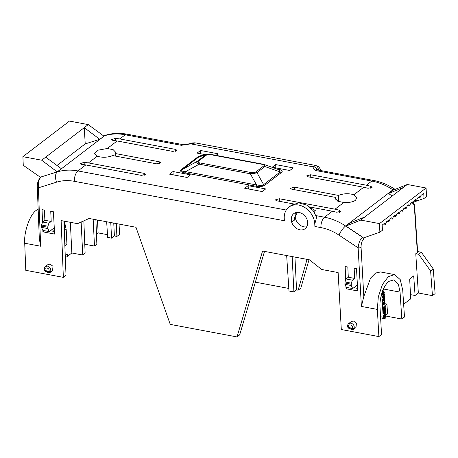 <?xml version="1.0" encoding="UTF-8"?>
<svg xmlns="http://www.w3.org/2000/svg" width="458" height="458" viewBox="0 0 458 458"><rect width="100%" height="100%" fill="white"/><g stroke="black" fill="none" stroke-linecap="round" stroke-linejoin="round"><path stroke-width="0.69" d="M54.399 229.876A11.576 5.364 101.1 0 0 53.426 231.301M264.518 251.39L239.666 334.884L237.004 336.922L262.571 251.024L309.431 259.823L321.693 269.476L338.13 272.562L341.307 329.531L378.88 336.584L381.543 334.552L380.031 307.427C379.333 302.034 381.623 287.275 388.928 281.355L393.668 279.918L398.506 284.767L400.057 292.112L401.821 319.043L404.483 317.01L402.714 290.034L400.246 279.643L394.63 274.6L388.367 276.621L382.476 284.418L378.297 296.904L377.363 309.413L361.396 306.419L363.812 296.509L361.076 247.366A2.164 0.859 176.8 0 1 358.133 247.83C358.625 242.94 360.074 239.391 362.467 237.181L345.595 225.989L392.935 189.801C386.031 185.313 378.995 182.399 371.822 181.059L366.383 185.215L310.661 174.756L306.637 175.918L307.999 176.788L363.721 187.248L353.879 194.77C348.761 193.207 343.609 193.419 338.439 195.411L294.442 187.15L290.418 188.318L291.78 189.188L335.777 197.444L335.422 198.646L337.815 201.239L343.786 202.488L335.021 209.186L279.3 198.732L275.275 199.894L276.638 200.764L293.584 203.947M335.777 197.444L335.869 199.82M353.879 194.77L356.839 197.816L355.465 200.335C352.706 202.052 348.813 202.774 343.786 202.488M364.705 217.029L350.107 222.897L345.945 226.075L362.536 237.13L363.698 239.116L363.635 237.862L379.871 232.223L379.499 223.607L360.715 220.08L407.282 184.482L426.066 188.009L426.598 196.499L424.022 198.469L423.747 193.31L420.982 195.423L419.849 198.062L419.316 196.7L417.541 198.051L416.414 200.69L415.875 199.327L414.106 200.678L412.973 203.318L412.44 201.955L410.671 203.306L409.538 205.945L409.005 204.583L407.231 205.934L406.103 208.573L405.565 207.211L403.796 208.562L402.662 211.201L402.13 209.833L400.361 211.19L399.227 213.829L398.689 212.46L396.92 213.817L395.792 216.451L395.254 215.088L393.485 216.445L392.351 219.079L391.819 217.716L390.044 219.073L388.916 221.706L388.378 220.344L386.609 221.701L385.476 224.334L383.598 224.002M379.871 232.223L382.447 230.248L382.172 225.09L384.943 222.972L385.476 224.334M307.73 223.561L307.433 225.067A9.458 7.454 53.2 0 1 305.097 228.714A9.458 7.454 53.2 0 1 299.841 229.796A9.458 7.454 53.2 0 1 291.666 222.107L291.74 222.119A9.458 7.454 53.2 0 1 293.847 213.577A9.458 7.454 53.2 0 1 303.631 214.722A9.458 7.454 53.2 0 1 307.507 225.078L307.433 225.067M345.687 279.935L345.16 266.527L347.817 267.025L348.298 277.227L346.019 278.968L352.362 280.159L354.641 278.418L354.154 268.216L356.501 268.657L357.744 290.95L346.03 288.752L347.548 287.595M310.14 207.508L315.31 210.64L314.377 212.438M314.995 223.847L314.892 226.464L314.772 224.019L316.655 217.258L313.049 210.56L306.683 205.075L298.822 202.86L291.666 205.087L288.992 207.085A17.564 13.843 -126.8 0 0 284.246 218.289L284.361 220.739L74.339 181.316C68.093 180.166 62.208 180.435 56.672 182.135L38.386 187.82L40.682 246.227L24.715 243.232L25.78 270.317L63.353 277.365L61.12 220.573L77.562 223.659L89.115 218.472L135.974 227.265L170.244 324.39L237.004 336.922M295.364 212.758L294.546 220.029L291.74 222.119M64.824 243.805L66.92 244.217L66.192 229.452L64.355 221.18M84.77 244.24L94.485 246.061L96.861 244.246L95.894 219.743M70.343 222.302L71.849 252.982L82.749 255.032L85.125 253.217L83.854 220.836M71.849 252.982L67.509 256.303L67.4 254.018L65.402 255.547L65.334 257.969M65.42 255.907L67.509 256.303M82.749 255.032L81.135 222.056M54.244 227.105L54.273 227.781L49.269 231.611L47.809 228.571L41.472 227.38L42.926 230.42L49.269 231.611M50.414 230.735L54.485 231.502M64.572 238.561L64.922 245.74L66.92 244.217M64.383 233.866L64.773 232.698L64.32 221.174M42.537 222.193L42.044 209.638L44.392 210.079L44.878 220.281L42.594 222.027L48.937 223.212L47.901 226.212L41.563 225.021L41.472 227.38M42.594 222.027L41.563 225.021M344.897 284.326L346.351 287.366L352.689 288.557L351.234 285.517L344.897 284.326L344.983 281.968L346.019 278.968M352.362 280.159L351.326 283.159L344.983 281.968M348.698 323.56L350.902 323.045C353.719 324.138 354.744 326.062 353.977 328.821A0.676 0.647 178.2 0 1 353.244 329.021C352.74 329.754 351.2 329.468 348.624 328.157A0.676 0.401 120.7 0 1 348.492 328.123L348.492 328.123A0.676 0.401 120.7 0 1 348.372 327.957M348.349 327.762L348.504 327.499C346.866 323.325 353.662 324.608 352.397 328.226L353.977 328.821L353.725 329.233L355.975 327.516L356.439 323.279L353.524 321.041L351.4 321.487L348.784 323.491C347.639 324.31 347.359 325.672 347.948 327.585L348.492 328.123C351.332 329.554 353.078 329.926 353.725 329.233M45.319 266.579L47.483 266.098C50.3 267.191 51.319 269.115 50.552 271.875A0.676 0.647 178.2 0 1 49.819 272.075L49.098 271.646A0.676 0.315 -79.4 0 1 48.977 271.279L50.552 271.875L50.306 272.287C49.653 272.979 47.907 272.607 45.067 271.176L45.067 271.176A0.676 0.401 120.7 0 1 44.947 271.01M44.93 270.821L45.079 270.552C43.441 266.384 50.243 267.661 48.977 271.279L45.079 270.552A0.676 0.315 100.6 0 0 45.199 270.918L45.199 271.21A0.676 0.401 120.7 0 1 45.067 271.176L44.529 270.638C44.094 268.274 44.374 266.911 45.359 266.545L47.981 264.541L50.099 264.094L53.014 266.333L52.55 270.569L50.306 272.287M240.708 331.374L240.753 332.554L240.238 332.949M63.885 221.088L66.015 275.332L63.353 277.365M24.715 243.232C23.724 232.006 30.056 214.104 36.365 210.308L38.163 209.174M286.267 210.039L77.946 170.937C70.664 169.592 63.794 169.912 57.336 171.893L41.237 176.897L57.21 171.887L41.684 160.203L22.9 156.676L23.266 165.292L40.252 177.172L40.264 177.595M37.293 187.104L37.293 187.104A2.164 0.876 -2.3 0 0 38.386 187.82C37.974 182.759 38.924 179.118 41.237 176.897A2.164 1.695 -127.4 0 0 40.808 177.114L40.808 177.114C38.352 179.559 37.184 182.891 37.293 187.104L39.325 238.836L40.682 246.227M99.781 139.335L103.943 136.158L88.257 124.605L84.261 127.656L99.781 139.335L85.222 143.881L56.969 165.47M57.21 171.887L61.366 168.704L45.68 157.151L41.684 160.203M74.339 181.316A8.107 3.784 -79.4 0 1 77.946 170.937L85.789 164.943L81.461 164.33L80.11 163.689L84.123 162.298L88.446 162.911L97.216 156.207L94.285 153.693L98.241 150.144L107.309 148.495L117.151 140.972L112.828 140.36L111.471 139.719L115.485 138.322L119.807 138.934L125.246 134.778C118.078 133.427 111.22 133.736 104.682 135.7L57.336 171.893A8.107 4.803 -107.3 0 0 56.672 182.135M195.148 142.867A4.053 3.572 -86.3 0 0 194.77 142.822L195.577 142.925L190.757 143.875A4.053 1.924 -106.9 0 0 189.772 143.692L181.334 145.306L190.757 143.875L313.037 166.821C313.18 168.166 314.079 169.403 315.734 170.531C316.444 169.351 316.896 168.991 317.091 169.443A4.053 3.698 -176.1 0 0 313.037 166.821L315.797 165.487M117.151 140.972L172.872 151.426L176.897 150.276L175.534 149.394L119.807 138.934M97.216 156.207C102.34 157.775 107.487 157.563 112.657 155.571L156.653 163.827L160.678 162.67L159.315 161.794L115.319 153.533L115.674 152.268L113.229 149.72L107.309 148.495M85.789 164.943L141.511 175.403L145.535 174.252L144.167 173.37L88.446 162.911M309.431 206.919L332.359 211.224L324.522 217.218L316.049 215.626M202.82 155.48L200.386 155.772L197.93 156.854L181.357 169.523C179.616 170.954 180.755 172.071 184.78 172.872L255.747 186.188C258.449 186.669 260.665 186.698 262.394 186.274L264.85 185.192A2.702 2.118 52.6 0 1 263.625 184.614L280.199 171.945L279.317 169.861L264.169 164.514L264.919 166.552L280.199 171.945A2.702 2.118 52.6 0 0 281.424 172.523C283.17 171.092 282.025 169.975 278 169.174A2.702 1.26 -79.4 0 1 277.771 169.311M216.01 155.365L218.082 153.779L200.524 150.487L197.1 153.104L205.894 154.758M172.987 171.538L169.557 174.16L187.11 177.452L190.539 174.836L172.987 171.538L173.17 174.836M275.67 164.588L272.247 167.21L289.8 170.502L293.229 167.886L275.67 164.588L275.853 167.886M248.133 185.645L244.704 188.261L262.257 191.559L265.686 188.936L248.133 185.645L248.316 188.942M366.383 185.215L370.728 186.229L372.102 187.339L368.066 188.261L363.721 187.248M335.021 209.186L339.367 210.205L340.741 211.315L336.704 212.237L332.359 211.224M361.396 306.419L358.133 247.83L338.972 235.12A8.107 2.061 -56.4 0 1 345.595 225.989C338.828 221.529 331.804 218.603 324.522 217.218A8.107 3.784 -79.4 0 0 320.909 227.597L314.892 226.464M407.282 184.482L392.678 190.351L388.521 193.528L392.22 195.995M97.491 220.046L98.121 232.904L96.461 234.17M93.169 219.233L94.485 246.061M47.809 228.571L47.901 226.212M351.234 285.517L351.326 283.159M348.504 327.499A0.676 0.315 100.6 0 0 348.624 327.865L352.517 328.592A0.676 0.315 -79.4 0 1 352.397 328.226L348.504 327.499M98.121 232.904L107.498 234.662M106.657 221.764L107.682 237.41L111.534 238.137L114.386 235.956L116.904 236.431L119.567 234.393L119.063 224.094M41.306 176.845L40.842 177.091M22.9 156.676L69.467 121.078L88.257 124.605M45.68 157.151L84.261 127.656L85.222 143.881M115.319 153.533L115.49 156.098M338.622 201.566L338.439 195.411M317.194 169.924L315.734 170.531L371.822 181.059A8.107 3.784 -79.4 0 1 373.705 180.481C381.056 181.889 388.075 184.786 394.762 189.165L395.088 189.383M189.772 143.692L189.772 143.692C193.07 142.833 191.81 142.948 194.77 142.822L194.77 142.822M183.589 144.751L127.129 134.205A8.107 3.784 -79.4 0 0 125.246 134.778L181.334 145.306L183.246 144.739M261.884 185.605L263.625 184.614L256.949 172.637L255.009 173.267L250.349 173.788L256.572 184.958L261.884 185.605A2.702 0.99 76.9 0 0 262.394 186.274M255.747 186.188A2.702 1.26 100.6 0 0 256.572 184.958L185.605 171.641A2.702 1.26 100.6 0 1 184.78 172.872M181.357 169.523A2.702 2.118 -127.4 0 0 182.547 169.397C180.818 170.697 181.843 171.441 185.605 171.641L199.207 164.193C196.917 163.185 196.224 162.258 197.129 161.411L182.547 169.397L199.121 156.728A2.702 2.118 -127.4 0 1 197.93 156.854M200.386 155.772A2.702 0.99 -103.1 0 0 200.873 155.938L199.121 156.728L205.092 155.325L207.027 154.489A2.702 0.99 76.9 0 1 207.508 154.661L210.835 154.701L261.976 164.296A2.702 1.26 -79.4 0 1 262.606 164.107L211.464 154.506A2.702 1.26 100.6 0 0 210.835 154.701M200.707 153.785L200.524 150.487M360.715 220.08L345.945 226.075M403.292 187.534L388.521 193.528M424.022 198.469L414.043 201.961M411.107 202.986L412.973 203.318M417.644 252.026L417.364 252.513L414.358 206.632A2.164 0.887 -3.8 0 0 414.633 206.157L413.809 202.608M414.358 206.632L413.345 203.215M418.343 293L415.767 253.732L418.704 254.287L430.623 271.016L432.438 295.645L418.343 293L415.08 295.496L410.477 294.631M432.438 295.645L435.1 293.612L433.285 268.983L430.623 271.016M403.647 304.238L410.689 298.851L409.681 278.962L413.7 275.893L415.08 295.496M383.306 304.971L382.516 304.496L383.518 302.526L384.657 302.24L385.052 302.91L384.577 304.249L384.709 303.139L384.079 303.104L384.296 303.54L383.655 305.034L382.888 305.137M383.518 302.526L384.468 302.251M382.516 304.496L382.865 304.553L383.867 302.589M383.655 305.034L382.865 304.553M384.577 304.249L384.142 303.614L384.709 303.139L384.079 303.104M382.39 291.597L382.819 290.223L383.352 289.943L383.512 288.208M382.819 290.223L383.352 289.943M382.419 295.089L381.766 294.179L382.115 294.242L382.281 292.925L381.955 292.868M381.766 294.179L381.783 293.429M382.127 295.038L382.482 295.101L382.115 294.242M381.926 292.862L382.711 291.694L383.815 291.431L384.314 292.336L383.352 294.832L382.264 295.089M382.711 291.694L383.627 291.431M382.281 292.925L383.06 291.757M384.668 297.259L382.104 297.706L382.058 297.002L384.119 294.179L384.52 294.952L382.991 297.007L384.623 296.561L384.668 297.259M382.642 296.944L384.623 296.561M382.058 297.002L382.413 297.065L384.474 294.242M382.459 297.769L382.413 297.065M382.207 299.189L382.367 301.656L382.716 301.719L383.077 301.433L382.957 299.624L383.541 299.171L383.644 300.797L384.004 300.517L383.901 298.891L384.371 298.519L384.485 300.271L384.852 299.99L384.691 297.585L382.207 299.189L384.691 297.585M383.644 300.797L383.294 300.734L383.186 299.108M384.485 300.271L384.136 300.208L384.022 298.456M382.716 301.719L382.556 299.251M385.281 306.579L385.327 307.272L383.277 310.238L383.695 308.864L383.609 307.57L383.111 307.684L383.065 306.986L385.281 306.579L383.065 306.986M383.111 307.684L382.711 306.923M383.277 310.238L382.877 309.465L383.346 308.801L383.26 307.507M383.346 308.801L383.695 308.864M382.877 309.465L383.231 309.528M385.012 311.142L383.375 311.749L382.98 310.976L385.064 308.537L385.413 308.6L385.459 309.27L384.022 310.902L385.527 310.347L385.579 311.125L384.125 312.86L385.647 312.196L385.693 312.854L383.506 313.73L383.46 313.037L385.012 311.142M383.506 313.73L383.106 312.974L384.663 311.079M383.106 312.974L383.46 313.037M384.411 312.516L385.647 312.196M384.273 310.616L385.527 310.347M382.98 310.976L383.329 311.039L385.413 308.6M383.375 311.749L383.329 311.039M384.239 316.73L384.514 316.512L384.159 316.449L384.113 315.705L384.823 315.488L384.915 316.896L384.067 317.56L383.644 316.432L384.646 313.925L385.31 313.673L385.848 314.669L385.31 316.541L385.481 314.961L384.709 314.577L384.142 315.322L384.239 316.73M385.178 314.388L384.709 314.577M385.31 316.541L384.84 315.894L384.978 314.417M385.126 314.898L385.481 314.961M384.852 315.894L385.189 315.957M384.067 317.56L383.294 316.369L384.291 313.862L385.132 313.678M384.291 313.862L384.646 313.925M383.294 316.369L383.644 316.432M384.113 315.705L384.823 315.488M384.514 316.512L384.462 315.768M417.61 251.545L421.366 252.249L433.285 268.983M116.904 236.431L116.275 223.573M110.773 222.536L111.534 238.137M114.386 235.956L113.756 223.098M317.091 169.443L318.201 170.113M318.207 170.067A4.053 3.584 -86.4 0 0 315.316 165.424M309.024 259.743L300.791 288.156L298.129 290.195L307.06 259.377M264.071 164.479L262.606 164.107M379.499 223.607L426.066 188.009M421.366 252.249L418.704 254.287M383.592 303.54L383.987 303.677L383.615 304.427L383.209 304.318L383.592 303.54L383.987 303.677L382.854 304.255M383.947 292.656L383.3 294.162L382.482 293.927L383.134 292.41L383.655 292.158L383.947 292.656L383.592 292.593L382.619 294.322M382.774 294.414L382.482 293.927M384.806 307.307L383.981 307.49L384.044 308.371L384.806 307.307M417.364 252.513L415.767 253.732M45.199 271.21C47.781 272.527 49.321 272.813 49.819 272.075M292.164 256.583L293.899 291.929L296.561 289.897L294.952 257.104M296.561 289.897L298.129 290.195M286.662 255.547L288.987 291.007L293.899 291.929M255.358 282.162L288.815 288.443M261.976 164.296C263.991 164.697 264.564 165.258 263.688 165.973A2.702 2.118 52.6 0 1 264.919 166.552L256.949 172.637A2.702 2.118 52.6 0 0 255.724 172.059L254.499 172.603L251.173 172.557A2.702 1.26 100.6 0 0 250.349 173.788L199.207 164.193A2.702 1.26 100.6 0 1 200.031 162.962C198.016 162.561 197.45 162 198.32 161.285A2.702 2.118 -127.4 0 0 197.129 161.411L205.092 155.325A2.702 2.118 -127.4 0 1 206.283 155.199L207.508 154.661M383.243 303.477L383.632 303.614M383.3 294.162L382.951 294.099M383.46 292.187L383.592 292.593M384.336 307.41L384.01 307.868M314.772 224.019A17.564 13.843 -126.8 0 0 305.188 207.743A17.564 13.843 -126.8 0 0 288.992 207.085M363.812 296.509L370.562 278.103L375.623 273.031L380.541 271.955L394.63 274.6M348.298 277.227L354.641 278.418M44.432 230.706L42.915 231.863L42.852 230.271M48.937 223.212L51.216 221.472L50.735 211.27L53.386 211.768L54.628 234.061L42.915 231.863M44.878 220.281L51.216 221.472M357.412 284.95L352.689 288.557M378.88 336.584L377.363 309.413M346.03 288.752L345.945 286.519M381.691 293.744L381.48 294.483M380.546 316.724L383.243 317.205L381.76 294.528M383.243 317.205L384.749 318.636L380.615 317.898M385.619 316.083L385.733 317.881L384.749 318.636M385.573 315.425L387.571 313.896L386.924 304.06L384.926 305.589L384.817 303.923M383.661 288.5L384.004 291.517M384.147 293.647L384.182 294.191M384.256 295.307L384.331 296.509M384.577 300.202L384.709 302.251M353.834 287.681L357.601 288.391M385.647 316.009L401.821 319.043M384.926 303.706L386.924 304.06M297.414 212.363L295.204 216.611A9.458 7.454 -126.8 0 0 303.837 226.807A9.458 7.454 -126.8 0 0 306.763 226.784M66.192 229.452L64.635 229.16M103.72 135.997L104.682 135.7A8.107 4.849 -107.1 0 1 105.621 135.213L103.531 135.86M264.85 185.192L281.424 172.523M278 169.174L276.678 168.928M362.536 237.13L362.467 237.181A2.164 1.695 -127.4 0 1 363.646 239.156C361.9 240.856 361.041 243.593 361.076 247.366M394.762 189.165A8.107 2.009 -56.7 0 0 392.935 189.801L393.359 190.076M295.204 216.611L294.065 217.464M47.747 227.242L41.409 226.052M351.171 284.189L344.834 282.998M348.624 328.157L348.624 327.865M352.517 328.592L353.244 329.021M84.123 162.298L84.238 164.68M144.259 175.259L144.167 173.37M115.485 138.322L115.599 140.703M175.62 151.283L175.534 149.394M294.442 187.15L294.568 189.709M335.88 199.831L338.582 200.341M310.661 174.756L310.782 177.315M370.825 188.352L370.728 186.229M159.401 163.683L159.315 161.794M279.3 198.732L279.42 201.285M339.464 212.329L339.367 210.205M45.199 270.918L49.098 271.646M263.688 165.973L255.724 172.059M255.009 173.267A2.702 0.99 -103.1 0 0 254.499 172.603M251.173 172.557L200.031 162.962M198.32 161.285L206.283 155.199M338.972 235.12C333.178 231.29 327.155 228.782 320.909 227.597M400.057 292.112L383.758 289.055M388.916 221.706L387.033 221.374M392.351 219.079L390.474 218.747M395.792 216.451L393.909 216.119M399.227 213.829L397.344 213.491M402.662 211.201L400.784 210.863M406.103 208.573L404.219 208.235M409.538 205.945L407.654 205.608M416.414 200.69L414.53 200.352M419.849 198.062L417.971 197.73M127.129 134.205C119.647 132.809 112.473 133.141 105.621 135.213M317.606 169.952L373.705 180.481M195.577 142.925L315.745 165.475L318.682 166.809L321.505 170.685M417.644 252.043L414.633 206.157M384.657 302.24L384.308 302.177M382.899 290.263L382.55 290.2M383.815 291.431L383.466 291.368M385.31 313.673L384.96 313.61M211.464 154.506L207.027 154.489L200.862 155.943M383.655 292.158L383.3 292.095"/></g></svg>
